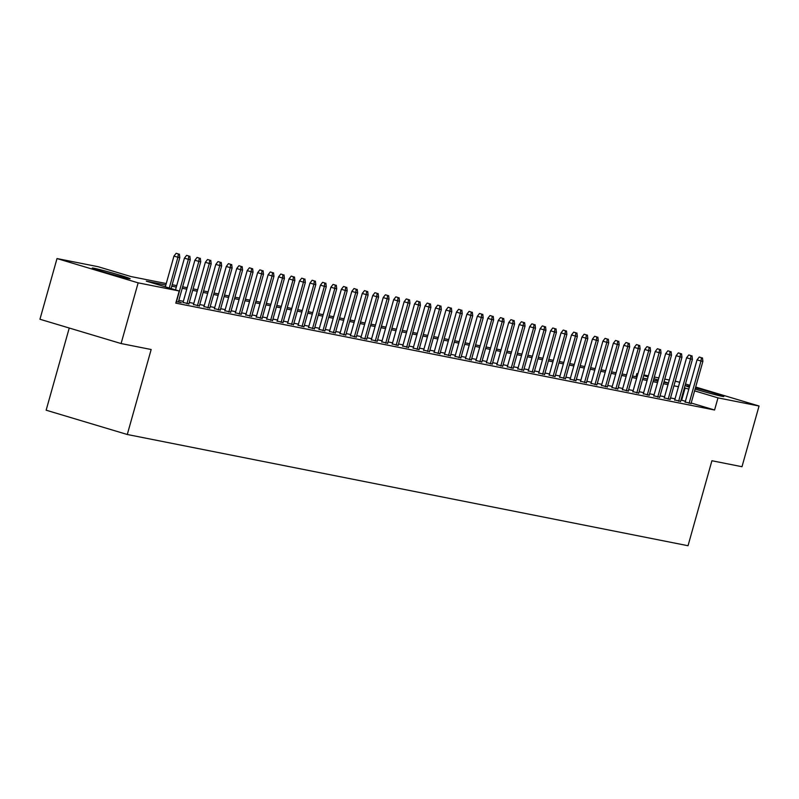 <?xml version="1.0" encoding="UTF-8"?>
<svg xmlns="http://www.w3.org/2000/svg" width="799" height="799" viewBox="0 0 799 799"><rect width="100%" height="100%" fill="white"/><g stroke="black" fill="none" stroke-linecap="round" stroke-linejoin="round"><path stroke-width="1.2" d="M695.44 387.875A19.685 0.719 -164.3 0 1 714.456 393.218A19.685 0.719 -164.3 0 1 723.834 396.494A19.685 0.719 -164.3 0 1 721.986 396.294A19.685 0.719 -164.3 0 1 695.1 389.063M689.347 387.235A19.685 0.719 -164.3 0 1 685.932 385.837A19.685 0.719 -164.3 0 1 687.779 386.047A19.685 0.719 -164.3 0 1 689.577 386.436M128.289 278.521A19.685 0.719 -164.3 0 1 106.906 272.928A19.685 0.719 -164.3 0 1 92.235 268.074A19.685 0.719 -164.3 0 1 94.072 268.274A19.685 0.719 -164.3 0 1 115.456 273.877A19.685 0.719 -164.3 0 1 130.137 278.731A19.685 0.719 -164.3 0 1 128.289 278.521M69.243 328.029L46.142 410.197L127.281 434.496L688.029 545.727L711.909 460.743L741.991 466.716L759.05 406.012L717.991 397.872L694.601 390.861M127.281 434.496L151.171 349.513L121.088 343.55L39.95 319.25L57.009 258.556L98.077 266.696L130.966 276.554L166.252 283.545M635.964 376.719L636.853 373.572L637.912 373.782M643.844 374.961L648.369 375.86M654.301 377.038L658.825 377.937M664.768 379.116L669.292 380.004M675.225 381.183L679.709 382.252M685.192 402.017L691.065 403.445M674.736 399.939L680.598 401.368M664.269 397.872L670.141 399.29M653.812 395.795L659.674 397.213M643.345 393.717L649.217 395.145M632.888 391.64L638.751 393.068M622.421 389.572L628.294 390.991M611.964 387.495L617.827 388.913M601.497 385.418L607.37 386.846M591.04 383.34L596.903 384.768M580.573 381.263L586.446 382.691M570.116 379.195L575.979 380.614M559.66 377.118L565.522 378.536M549.193 375.041L555.065 376.469M538.736 372.963L544.598 374.391M528.269 370.886L534.141 372.314M517.812 368.818L523.675 370.237M507.345 366.741L513.218 368.169M496.888 364.664L502.751 366.092M486.421 362.586L492.294 364.014M475.964 360.519L481.827 361.937M465.497 358.441L471.37 359.86M455.04 356.364L460.903 357.792M444.574 354.287L450.446 355.715M434.117 352.209L439.979 353.637M423.65 350.142L429.522 351.56M413.193 348.064L419.056 349.493M402.726 345.987L408.599 347.415M392.269 343.91L398.132 345.338M381.802 341.842L387.675 343.26M371.345 339.765L377.208 341.183M360.888 337.687L366.751 339.116M350.421 335.61L356.294 337.038M339.965 333.533L345.827 334.961M329.498 331.465L335.37 332.883M319.041 329.388L324.903 330.816M308.574 327.31L314.446 328.739M298.117 325.233L303.98 326.661M287.65 323.166L293.523 324.584M277.193 321.088L283.056 322.506M266.726 319.011L272.599 320.439M256.269 316.933L262.132 318.362M245.802 314.856L251.675 316.284M235.345 312.789L241.208 314.207M224.879 310.711L230.751 312.139M214.422 308.634L220.284 310.062M203.955 306.556L209.827 307.985M193.498 304.489L199.36 305.907M183.031 302.412L188.904 303.83M176.229 301.613L181.353 302.631L178.437 301.762M165.832 285.013L146.317 281.148L179.216 290.996L175.8 303.131L714.576 410.007L691.185 403.006M685.402 401.278L680.978 400.019M675.045 398.841L670.521 397.942M664.578 396.763L660.054 395.865M654.121 394.686L649.597 393.797M643.654 392.619L639.13 391.72M633.198 390.541L628.673 389.642M622.731 388.464L618.206 387.565M612.274 386.386L607.749 385.498M601.807 384.319L597.282 383.42M591.35 382.242L586.826 381.343M580.893 380.164L576.359 379.265M570.426 378.087L565.902 377.188M559.969 376.009L555.435 375.121M549.502 373.942L544.978 373.043M539.045 371.865L534.521 370.966M528.578 369.787L524.054 368.888M518.122 367.71L513.597 366.821M507.655 365.642L503.13 364.743M497.198 363.565L492.673 362.666M486.731 361.488L482.206 360.589M476.274 359.41L471.75 358.511M465.807 357.333L461.283 356.444M455.35 355.265L450.826 354.366M444.883 353.188L440.359 352.289M434.426 351.111L429.902 350.212M423.959 349.033L419.435 348.134M413.502 346.966L408.978 346.067M403.036 344.888L398.511 343.989M392.579 342.811L388.054 341.912M382.112 340.734L377.587 339.835M371.655 338.656L367.131 337.767M361.198 336.589L356.664 335.69M350.731 334.511L346.207 333.612M340.274 332.434L335.75 331.535M329.807 330.357L325.283 329.458M319.35 328.289L314.826 327.39M308.883 326.212L304.359 325.313M298.427 324.134L293.902 323.235M287.96 322.057L283.435 321.158M277.503 319.98L272.978 319.091M267.036 317.912L262.511 317.013M256.579 315.835L252.055 314.936M246.112 313.757L241.588 312.858M235.655 311.68L231.131 310.781M225.188 309.613L220.664 308.714M214.731 307.535L210.207 306.636M204.264 305.458L199.74 304.559M193.807 303.38L189.283 302.481M183.341 301.303L178.816 300.414M121.088 343.55L138.147 282.846L57.009 258.556M685.482 383.989L689.897 385.308M695.669 387.036L759.05 406.012M714.576 410.007L717.991 397.872M179.216 290.996L138.147 282.846M688.818 389.133L684.393 387.875M678.451 386.706L673.927 385.807M667.994 384.629L663.47 383.73M657.527 382.551L653.003 381.652M647.07 380.474L642.546 379.575M636.613 378.396L632.079 377.508M626.146 376.329L621.622 375.43M615.689 374.252L611.165 373.353M605.223 372.174L600.698 371.275M594.766 370.097L590.241 369.198M584.299 368.029L579.774 367.131M573.842 365.952L569.317 365.053M563.375 363.875L558.851 362.976M552.918 361.797L548.394 360.898M542.451 359.72L537.927 358.831M531.994 357.652L527.47 356.753M521.527 355.575L517.003 354.676M511.07 353.498L506.546 352.599M500.603 351.42L496.079 350.521M490.147 349.353L485.622 348.454M479.68 347.275L475.155 346.376M469.223 345.198L464.698 344.299M458.756 343.121L454.232 342.222M448.299 341.043L443.775 340.154M437.842 338.976L433.308 338.077M427.375 336.898L422.851 335.999M416.918 334.821L412.394 333.922M406.451 332.744L401.927 331.845M395.994 330.676L391.47 329.777M385.527 328.599L381.003 327.7M375.071 326.521L370.546 325.622M364.604 324.444L360.079 323.545M354.147 322.367L349.622 321.478M343.68 320.299L339.156 319.4M333.223 318.222L328.699 317.323M322.756 316.144L318.232 315.245M312.299 314.067L307.775 313.168M301.832 312L297.308 311.101M291.375 309.922L286.851 309.023M280.908 307.845L276.384 306.946M270.452 305.767L265.927 304.868M259.985 303.69L255.46 302.801M249.528 301.623L245.003 300.724M239.071 299.545L234.536 298.646M228.604 297.468L224.08 296.569M218.147 295.39L213.613 294.491M207.68 293.323L203.156 292.424M197.223 291.245L192.699 290.347M186.756 289.168L182.232 288.269M176.299 287.091L171.775 286.192M668.443 383.031L664.039 381.712M658.256 379.984L653.852 378.666M648.069 376.928L643.664 375.61M637.882 373.882L636.853 373.572M172.185 284.724L176.709 285.623M182.641 286.801L187.166 287.7M193.108 288.878L197.633 289.777M203.565 290.956L208.09 291.845M214.032 293.023L218.556 293.922M224.489 295.101L229.013 296M234.956 297.178L239.48 298.077M245.413 299.255L249.937 300.144M255.88 301.323L260.404 302.222M266.337 303.4L270.861 304.299M276.804 305.478L281.328 306.377M287.26 307.555L291.785 308.454M297.727 309.632L302.252 310.521M308.184 311.7L312.709 312.599M318.651 313.777L323.176 314.676M329.108 315.855L333.632 316.754M339.575 317.932L344.099 318.831M350.032 320L354.556 320.898M360.489 322.077L365.023 322.976M370.956 324.154L375.48 325.053M381.413 326.232L385.947 327.131M391.88 328.309L396.404 329.198M402.336 330.377L406.861 331.275M412.803 332.454L417.328 333.353M423.26 334.531L427.785 335.43M433.727 336.609L438.252 337.508M444.184 338.676L448.708 339.575M454.651 340.754L459.175 341.652M465.108 342.831L469.632 343.73M475.575 344.908L480.099 345.807M486.032 346.986L490.556 347.875M496.499 349.053L501.023 349.952M506.956 351.131L511.48 352.029M517.422 353.208L521.947 354.107M527.879 355.285L532.404 356.184M538.346 357.353L542.871 358.252M548.803 359.43L553.327 360.329M559.27 361.508L563.794 362.406M569.727 363.585L574.251 364.484M580.184 365.662L584.718 366.551M590.651 367.73L595.175 368.629M601.108 369.807L605.632 370.706M611.575 371.885L616.099 372.783M622.031 373.962L626.556 374.861M632.498 376.029L637.023 376.928M642.955 378.107L647.48 379.006M653.422 380.184L657.947 381.083M663.879 382.262L668.403 383.16M681.677 400.159L685.093 388.014M178.347 253.932L176.15 253.273L178.347 253.932L177.917 257.268L179.795 257.638L171.106 288.569M169.268 288.02L177.917 257.268L173.962 256.089L165.323 286.841M176.15 253.273L173.962 256.089M179.795 257.638L179.385 254.142M188.804 256.01L186.606 255.35L188.804 256.01L188.374 259.345L190.262 259.715L178.367 302.032M176.479 301.662L188.374 259.345L184.429 258.157L175.51 289.887M186.606 255.35L184.429 258.157M190.262 259.715L189.852 256.219M199.271 258.087L197.073 257.428L199.271 258.087L198.841 261.423L200.719 261.792L188.824 304.109M186.946 303.74L198.841 261.423L194.886 260.234L182.961 302.691M197.073 257.428L194.886 260.234M200.719 261.792L200.309 258.287M209.728 260.154L207.53 259.505L209.728 260.154L209.298 263.49L211.186 263.87L199.291 306.187M197.403 305.817L209.298 263.49L205.353 262.312L193.418 304.759M207.53 259.505L205.353 262.312M211.186 263.87L210.776 260.364M220.184 262.232L217.997 261.573L220.184 262.232L219.765 265.568L221.643 265.937L209.747 308.264M207.86 307.885L219.765 265.568L215.81 264.389L203.885 306.836M217.997 261.573L215.81 264.389M221.643 265.937L221.233 262.442M230.651 264.309L228.454 263.65L230.651 264.309L230.222 267.645L232.11 268.015L220.214 310.342M218.327 309.962L230.222 267.645L226.277 266.466L214.342 308.913M228.454 263.65L226.277 266.466M232.11 268.015L231.7 264.519M241.108 266.387L238.921 265.727L241.108 266.387L240.689 269.722L242.566 270.092L230.671 312.409M228.784 312.039L240.689 269.722L236.734 268.534L224.809 310.991M238.921 265.727L236.734 268.534M242.566 270.092L242.157 266.586M251.575 268.454L249.378 267.805L251.575 268.454L251.146 271.79L253.033 272.169L241.128 314.486M239.251 314.117L251.146 271.79L247.201 270.611L235.266 313.068M249.378 267.805L247.201 270.611M253.033 272.169L252.624 268.664M262.032 270.531L259.845 269.872L262.032 270.531L261.603 273.867L263.49 274.247L251.595 316.564M249.707 316.194L261.603 273.867L257.658 272.689L245.722 315.136M259.845 269.872L257.658 272.689M263.49 274.247L263.081 270.741M272.499 272.609L270.302 271.95L272.499 272.609L272.069 275.945L273.947 276.314L262.052 318.641M260.174 318.262L272.069 275.945L268.124 274.766L256.189 317.213M270.302 271.95L268.124 274.766M273.947 276.314L273.548 272.819M282.956 274.686L280.769 274.027L282.956 274.686L282.526 278.022L284.414 278.392L272.519 320.709M270.631 320.339L282.526 278.022L278.581 276.834L266.646 319.29M280.769 274.027L278.581 276.834M284.414 278.392L284.005 274.896M293.423 276.764L291.226 276.104L293.423 276.764L292.993 280.099L294.871 280.469L282.976 322.786M281.098 322.416L292.993 280.099L289.048 278.911L277.113 321.368M291.226 276.104L289.048 278.911M294.871 280.469L294.471 276.963M303.88 278.831L301.692 278.182L303.88 278.831L303.45 282.167L305.338 282.546L293.443 324.863M291.555 324.494L303.45 282.167L299.505 280.988L287.57 323.435M301.692 278.182L299.505 280.988M305.338 282.546L304.928 279.041M314.347 280.908L312.149 280.249L314.347 280.908L313.917 284.244L315.795 284.614L303.9 326.941M302.022 326.561L313.917 284.244L309.972 283.066L298.037 325.513M312.149 280.249L309.972 283.066M315.795 284.614L315.385 281.118M324.803 282.986L322.616 282.327L324.803 282.986L324.374 286.322L326.262 286.691L314.367 329.018M312.479 328.639L324.374 286.322L320.429 285.143L308.494 327.59M322.616 282.327L320.429 285.143M326.262 286.691L325.852 283.196M335.27 285.063L333.073 284.404L335.27 285.063L334.841 288.399L336.719 288.769L324.823 331.086M322.946 330.716L334.841 288.399L330.896 287.211L318.961 329.667M333.073 284.404L330.896 287.211M336.719 288.769L336.309 285.263M345.727 287.131L343.54 286.481L345.727 287.131L345.298 290.466L347.185 290.846L335.29 333.163M333.403 332.793L345.298 290.466L341.353 289.288L329.418 331.745M343.54 286.481L341.353 289.288M347.185 290.846L346.776 287.34M356.194 289.208L353.997 288.549L356.194 289.208L355.765 292.544L357.642 292.923L345.747 335.24M343.87 334.871L355.765 292.544L351.81 291.365L339.885 333.812M353.997 288.549L351.81 291.365M357.642 292.923L357.233 289.418M366.651 291.285L364.464 290.626L366.651 291.285L366.222 294.621L368.109 294.991L356.214 337.318M354.327 336.938L366.222 294.621L362.277 293.443L350.342 335.89M364.464 290.626L362.277 293.443M368.109 294.991L367.7 291.495M377.118 293.363L374.921 292.704L377.118 293.363L376.689 296.699L378.566 297.068L366.671 339.385M364.793 339.016L376.689 296.699L372.733 295.51L360.808 337.967M374.921 292.704L372.733 295.51M378.566 297.068L378.157 293.573M387.575 295.44L385.378 294.781L387.575 295.44L387.145 298.776L389.033 299.146L377.138 341.463M375.25 341.093L387.145 298.776L383.2 297.588L371.265 340.044M385.378 294.781L383.2 297.588M389.033 299.146L388.624 295.64M398.042 297.508L395.845 296.858L398.042 297.508L397.612 300.843L399.49 301.223L387.595 343.54M385.717 343.171L397.612 300.843L393.657 299.665L381.732 342.112M395.845 296.858L393.657 299.665M399.49 301.223L399.081 297.717M408.499 299.585L406.301 298.926L408.499 299.585L408.069 302.921L409.957 303.3L398.062 345.617M396.174 345.238L408.069 302.921L404.124 301.742L392.189 344.189M406.301 298.926L404.124 301.742M409.957 303.3L409.547 299.795M418.956 301.662L416.768 301.003L418.956 301.662L418.536 304.998L420.414 305.368L408.519 347.695M406.641 347.315L418.536 304.998L414.581 303.82L402.656 346.267M416.768 301.003L414.581 303.82M420.414 305.368L420.004 301.872M429.423 303.74L427.225 303.081L429.423 303.74L428.993 307.076L430.881 307.445L418.986 349.762M417.098 349.393L428.993 307.076L425.048 305.887L413.113 348.344M427.225 303.081L425.048 305.887M430.881 307.445L430.471 303.94M439.879 305.807L437.692 305.158L439.879 305.807L439.46 309.143L441.338 309.523L429.443 351.84M427.555 351.47L439.46 309.143L435.505 307.965L423.58 350.421M437.692 305.158L435.505 307.965M441.338 309.523L440.928 306.017M450.346 307.885L448.149 307.225L450.346 307.885L449.917 311.22L451.805 311.6L439.899 353.917M438.022 353.548L449.917 311.22L445.972 310.042L434.037 352.489M448.149 307.225L445.972 310.042M451.805 311.6L451.395 308.094M460.803 309.962L458.616 309.303L460.803 309.962L460.374 313.298L462.261 313.667L450.366 355.994M448.479 355.615L460.374 313.298L456.429 312.119L444.494 354.566M458.616 309.303L456.429 312.119M462.261 313.667L461.852 310.172M471.27 312.039L469.073 311.38L471.27 312.039L470.841 315.375L472.718 315.745L460.823 358.062M458.946 357.692L470.841 315.375L466.896 314.187L454.961 356.644M469.073 311.38L466.896 314.187M472.718 315.745L472.319 312.249M481.727 314.117L479.54 313.458L481.727 314.117L481.298 317.453L483.185 317.822L471.29 360.139M469.403 359.77L481.298 317.453L477.353 316.264L465.418 358.721M479.54 313.458L477.353 316.264M483.185 317.822L482.776 314.317M492.194 316.184L489.997 315.535L492.194 316.184L491.765 319.52L493.642 319.9L481.747 362.217M479.869 361.847L491.765 319.52L487.819 318.342L475.884 360.788M489.997 315.535L487.819 318.342M493.642 319.9L493.243 316.394M502.651 318.262L500.464 317.603L502.651 318.262L502.221 321.598L504.109 321.977L492.214 364.294M490.326 363.915L502.221 321.598L498.276 320.419L486.341 362.866M500.464 317.603L498.276 320.419M504.109 321.977L503.7 318.471M513.118 320.339L510.921 319.68L513.118 320.339L512.688 323.675L514.566 324.044L502.671 366.371M500.793 365.992L512.688 323.675L508.743 322.496L496.808 364.943M510.921 319.68L508.743 322.496M514.566 324.044L514.156 320.549M523.575 322.416L521.387 321.757L523.575 322.416L523.145 325.752L525.033 326.122L513.138 368.439M511.25 368.069L523.145 325.752L519.2 324.564L507.265 367.021M521.387 321.757L519.2 324.564M525.033 326.122L524.623 322.616M534.042 324.484L531.844 323.835L534.042 324.484L533.612 327.82L535.49 328.199L523.595 370.516M521.717 370.147L533.612 327.82L529.667 326.641L517.732 369.098M531.844 323.835L529.667 326.641M535.49 328.199L535.08 324.694M544.499 326.561L542.311 325.902L544.499 326.561L544.069 329.897L545.957 330.277L534.062 372.594M532.174 372.224L544.069 329.897L540.124 328.719L528.189 371.165M542.311 325.902L540.124 328.719M545.957 330.277L545.547 326.771M554.965 328.639L552.768 327.98L554.965 328.639L554.536 331.975L556.414 332.344L544.519 374.671M542.641 374.292L554.536 331.975L550.591 330.796L538.656 373.243M552.768 327.98L550.591 330.796M556.414 332.344L556.004 328.848M565.422 330.716L563.235 330.057L565.422 330.716L564.993 334.052L566.881 334.421L554.985 376.748M553.098 376.369L564.993 334.052L561.048 332.863L549.113 375.32M563.235 330.057L561.048 332.863M566.881 334.421L566.471 330.926M575.889 332.793L573.692 332.134L575.889 332.793L575.46 336.129L577.337 336.499L565.442 378.816M563.565 378.446L575.46 336.129L571.505 334.941L559.58 377.398M573.692 332.134L571.505 334.941M577.337 336.499L576.928 332.993M586.346 334.861L584.149 334.212L586.346 334.861L585.917 338.197L587.804 338.576L575.909 380.893M574.022 380.524L585.917 338.197L581.972 337.018L570.037 379.465M584.149 334.212L581.972 337.018M587.804 338.576L587.395 335.071M596.813 336.938L594.616 336.279L596.813 336.938L596.384 340.274L598.261 340.654L586.366 382.971M584.488 382.591L596.384 340.274L592.429 339.096L580.503 381.542M594.616 336.279L592.429 339.096M598.261 340.654L597.852 337.148M607.27 339.016L605.073 338.357L607.27 339.016L606.841 342.352L608.728 342.721L596.833 385.048M594.945 384.669L606.841 342.352L602.895 341.173L590.96 383.62M605.073 338.357L602.895 341.173M608.728 342.721L608.319 339.225M617.727 341.093L615.54 340.434L617.727 341.093L617.307 344.429L619.185 344.798L607.29 387.116M605.412 386.746L617.307 344.429L613.352 343.24L601.427 385.697M615.54 340.434L613.352 343.24M619.185 344.798L618.776 341.293M628.194 343.161L625.997 342.511L628.194 343.161L627.764 346.496L629.652 346.876L617.757 389.193M615.869 388.823L627.764 346.496L623.819 345.318L611.884 387.775M625.997 342.511L623.819 345.318M629.652 346.876L629.242 343.37M638.651 345.238L636.463 344.579L638.651 345.238L638.231 348.574L640.109 348.953L628.214 391.27M626.326 390.901L638.231 348.574L634.276 347.395L622.351 389.842M636.463 344.579L634.276 347.395M640.109 348.953L639.699 345.448M649.118 347.315L646.92 346.656L649.118 347.315L648.688 350.651L650.576 351.021L638.671 393.348M636.793 392.968L648.688 350.651L644.743 349.473L632.808 391.919M646.92 346.656L644.743 349.473M650.576 351.021L650.166 347.525M659.574 349.393L657.387 348.734L659.574 349.393L659.145 352.729L661.033 353.098L649.138 395.425M647.25 395.046L659.145 352.729L655.2 351.54L643.275 393.997M657.387 348.734L655.2 351.54M661.033 353.098L660.623 349.602M670.041 351.47L667.844 350.811L670.041 351.47L669.612 354.806L671.5 355.175L659.594 397.493M657.717 397.123L669.612 354.806L665.667 353.617L653.732 396.074M667.844 350.811L665.667 353.617M671.5 355.175L671.09 351.67M680.498 353.538L678.311 352.888L680.498 353.538L680.069 356.873L681.956 357.253L670.061 399.57M668.174 399.2L680.069 356.873L676.124 355.695L664.189 398.142M678.311 352.888L676.124 355.695M681.956 357.253L681.547 353.747M690.965 355.615L688.768 354.956L690.965 355.615L690.536 358.951L692.413 359.33L680.518 401.647M678.641 401.268L690.536 358.951L686.591 357.772L674.656 400.219M688.768 354.956L686.591 357.772M692.413 359.33L692.014 355.825M701.422 357.692L699.235 357.033L701.422 357.692L700.993 361.028L702.88 361.398L690.985 403.725M689.098 403.345L700.993 361.028L697.048 359.85L685.113 402.297M699.235 357.033L697.048 359.85M702.88 361.398L702.471 357.902"/></g></svg>
